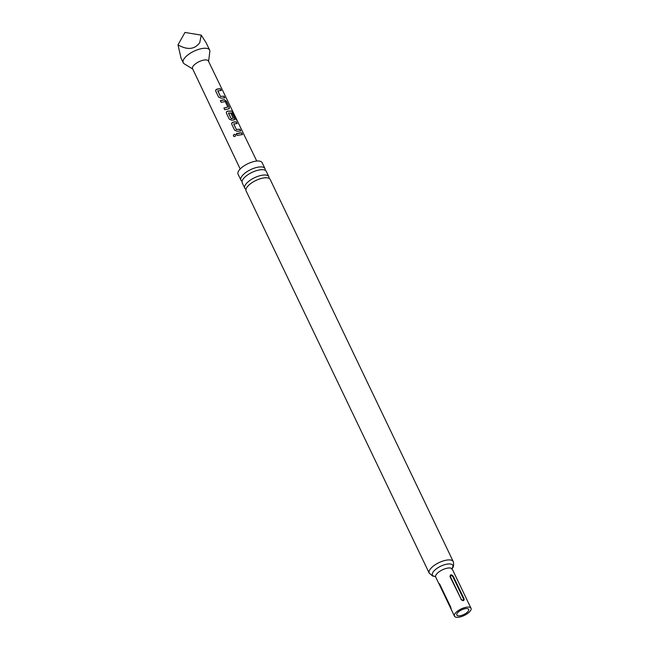 <?xml version="1.0" encoding="UTF-8"?>
<svg xmlns="http://www.w3.org/2000/svg" width="649" height="649" viewBox="0 0 649 649"><rect width="100%" height="100%" fill="white"/><g stroke="black" fill="none" stroke-linecap="round" stroke-linejoin="round"><path stroke-width="0.97" d="M233.372 136.014C233.47 134.286 234.232 133.921 235.66 134.935L235.668 135.016C234.257 133.994 233.51 134.351 233.421 136.079L233.372 136.014C234.76 136.963 235.522 136.598 235.66 134.935L235.668 135.016M453.262 561.596L270.171 179.44A13.337 5.241 154.4 0 0 265.125 177.785A13.337 5.241 154.4 0 0 247.991 185.995A13.337 5.241 154.4 0 0 247.22 186.904A13.337 5.241 154.4 0 0 246.117 190.968L429.216 573.116A13.337 5.241 -25.6 0 1 430.319 569.059A13.337 5.241 -25.6 0 1 442.959 561.028A13.337 5.241 -25.6 0 1 453.262 561.596C453.959 565.003 453.562 567.307 452.069 568.516M268.84 176.682L266.293 171.352A13.337 5.241 154.4 0 0 261.247 169.689A13.337 5.241 154.4 0 0 244.113 177.899A13.337 5.241 154.4 0 0 243.343 178.816A13.337 5.241 154.4 0 0 242.239 182.872L244.795 188.202A13.337 5.241 -25.6 0 1 245.898 184.146A13.337 5.241 -25.6 0 1 258.537 176.114A13.337 5.241 -25.6 0 1 268.84 176.682A13.337 5.241 -25.6 0 1 268.978 178.313M228.529 112.967L231.214 118.775L233.251 118.256L230.93 113.437L232.326 113.47L234.67 118.337L234.143 119.878L231.766 120.243L229.292 119.165L226.428 113.234L226.363 112.066L227.385 111.141L231.993 111.052L236.917 120.211L236.131 119.732L232.764 112.885L228.464 113.104L231.101 118.589L233.251 118.256M192.729 69.013L184.259 63.829A14.643 5.752 -25.6 0 1 183.237 62.742A14.643 5.752 -25.6 0 1 188.364 54.565A14.643 5.752 -25.6 0 1 202.496 48.456A14.643 5.752 -25.6 0 1 209.643 50.087A14.643 5.752 -25.6 0 1 209.846 51.563L208.58 61.42M209.643 50.087L206.163 42.826L201.231 35.135L199.738 42.696C194.603 49.519 187.358 50.224 177.996 44.838L181.055 58.199L183.237 62.742M240.187 168.991L192.542 68.624A8.786 3.448 -25.6 0 1 195.633 63.716A8.786 3.448 -25.6 0 1 204.102 60.049A8.786 3.448 -25.6 0 1 208.394 61.03L256.761 161.049M217.983 88.848L220.457 88.783L221.268 90.479L217.756 90.876L220.392 96.352L224.019 96.182L224.814 97.869L221.131 98.194L218.632 97.139L215.752 91.209L215.695 90.065L217.983 88.848M223.288 99.865L224.432 99.735L226.493 101.374L229.357 107.312L228.821 108.845L224.741 109.73L223.921 108.034L227.848 107.044L225.211 101.552L221.163 102.323L220.344 100.627L223.288 99.865M229.413 108.57L228.821 108.845M234.735 119.594L234.143 119.878M233.916 121.923L236.366 121.842L237.185 123.537L233.689 123.943L236.325 129.427L239.935 129.248L240.747 130.944L237.08 131.268L234.605 130.189L231.742 124.259L231.677 123.091L233.916 121.923M239.23 132.948L241.679 132.858L242.491 134.562L237.112 135.39L236.293 133.694L239.23 132.948M223.905 108.123L227.848 107.044M217.821 90.73L220.392 96.352M468.083 611.366A6.539 2.572 -25.6 0 1 461.885 615.301A6.539 2.572 -25.6 0 1 456.831 615.025A6.539 2.572 -25.6 0 1 457.367 613.037A6.539 2.572 -25.6 0 1 463.564 609.095A6.539 2.572 -25.6 0 1 468.627 609.37A6.539 2.572 -25.6 0 1 468.083 611.366M460.912 599.392C463.078 601.193 464.14 601.031 464.116 598.897L453.253 576.231C451.282 574.187 450.219 574.349 450.057 576.734L461.301 599.425C462.672 600.576 463.427 600.463 463.581 599.068L452.718 576.401C451.347 575.241 450.593 575.363 450.447 576.758L461.301 599.425M455.209 613.37A9.175 3.602 -25.6 0 1 463.905 607.845A9.175 3.602 -25.6 0 1 471.004 608.235A9.175 3.602 -25.6 0 1 470.241 611.025A9.175 3.602 -25.6 0 1 461.544 616.55A9.175 3.602 -25.6 0 1 454.454 616.161A9.175 3.602 -25.6 0 1 455.209 613.37M245.987 189.33A13.337 5.241 -25.6 0 1 244.795 188.202M242.109 181.233A13.337 5.241 -25.6 0 1 240.917 180.106A13.337 5.241 -25.6 0 1 242.02 176.049A13.337 5.241 -25.6 0 1 254.659 168.018A13.337 5.241 -25.6 0 1 264.962 168.586A13.337 5.241 -25.6 0 1 265.1 170.216M240.917 180.106L238.086 174.2A13.337 5.241 -25.6 0 1 239.189 170.143A13.337 5.241 -25.6 0 1 251.828 162.12A13.337 5.241 -25.6 0 1 262.139 162.68L264.962 168.586M439.835 585.585L450.698 608.251C451.42 609.898 451.355 609.362 450.495 606.661L439.633 583.995L438.781 583.337L451.185 609.314M233.754 123.805L236.325 129.427M177.996 44.838L184.957 32.45L201.231 35.135M236.277 133.783L241.679 132.858M241.542 132.972L242.361 134.668M236.268 129.532L239.935 129.248M239.797 129.354L240.617 131.049M231.669 123.132L232.642 122.263L236.366 121.842M236.228 121.947L237.047 123.643M226.355 112.107L227.328 111.239L231.839 111.157L233.478 113.096M233.316 113.186L236.755 120.308M230.825 113.543L232.196 113.583L234.67 118.337M234.54 118.443L234.038 119.984M220.327 100.717L224.327 99.849L226.363 101.479L229.357 107.312M229.219 107.418L228.716 108.959M220.336 96.458L224.019 96.182M223.881 96.287L224.684 97.975M215.679 90.106L216.709 89.197L220.457 88.783M220.319 88.889L221.139 90.584M471.004 608.235L452.256 569.116A9.175 3.602 154.4 0 0 445.165 568.727A9.175 3.602 154.4 0 0 436.469 574.251A9.175 3.602 154.4 0 0 435.706 577.042L435.09 576.344L435.56 576.442M435.284 576.482A11.252 4.421 -25.6 0 1 433.394 571.655A11.252 4.421 -25.6 0 1 446.999 564.135A11.252 4.421 -25.6 0 1 452.085 568.435M463.581 599.068L464.116 598.897M453.253 576.231L452.718 576.401M454.454 616.161L451.152 609.273M439.057 584.035L435.706 577.042M429.216 573.116L432.713 576.085L435.333 576.523M452.256 569.116L452.102 568.191L451.59 569.043"/></g></svg>
